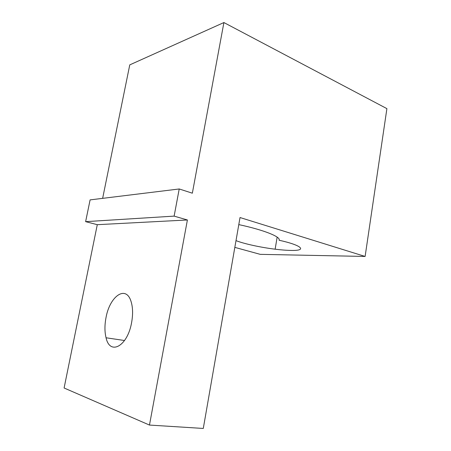 <?xml version="1.0" encoding="UTF-8"?>
<svg xmlns="http://www.w3.org/2000/svg" width="451" height="451" viewBox="0 0 451 451"><rect width="100%" height="100%" fill="white"/><g stroke="black" fill="none" stroke-linecap="round" stroke-linejoin="round"><path stroke-width="0.68" d="M106.008 317.656C109.689 296.392 125.806 284.682 130.976 301.223C132.887 307.182 133.09 314.347 131.579 322.707C127.436 346.52 109.869 355.664 106.064 337.776C104.598 331.863 104.581 325.154 106.008 317.656M238.793 224.609C264.303 230.072 281.029 236.916 279.101 240.242L279.192 239.695M279.101 240.242C302.401 245.378 307.356 250.852 291.109 250.423C286.605 250.361 281.283 249.95 275.144 249.194C260.74 247.441 244.211 243.85 236.003 240.631M102.642 198.35L129.764 64.876L223.905 22.55L386.902 108.635L365.118 256.45L240.028 217.534L203.283 428.45L149.467 425.062L187.396 219.975L174.125 216.119L179.222 188.969L192.346 193.191L223.905 22.55M365.118 256.45L260.227 254.347L234.83 247.374M149.467 425.062L64.098 387.995L97.286 224.683L85.622 221.65L90.104 199.889L179.222 188.969M85.622 221.65L174.125 216.119M97.286 224.683L187.396 219.975M124.555 340.516L106.064 337.776M277.145 237.13L275.144 249.194"/></g></svg>
